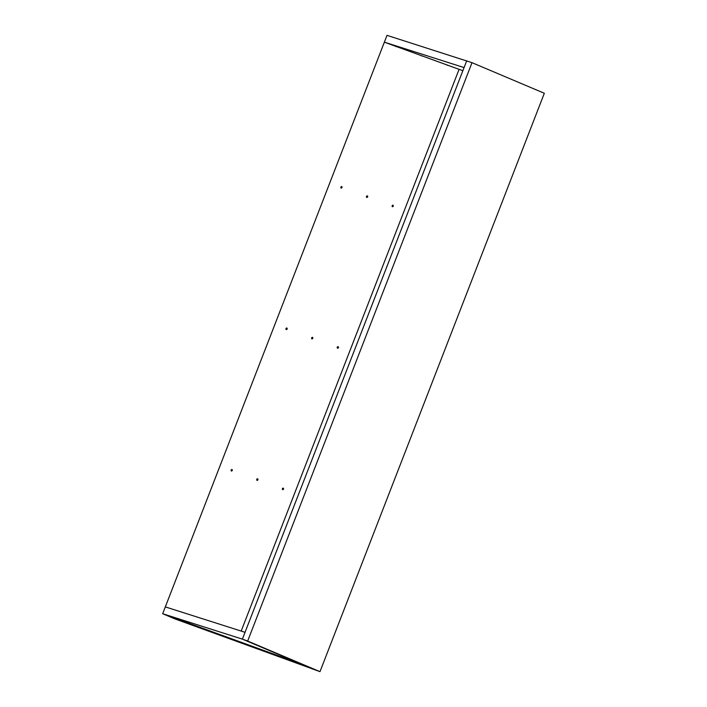<?xml version="1.0" encoding="UTF-8"?>
<svg xmlns="http://www.w3.org/2000/svg" width="707" height="707" viewBox="0 0 707 707"><rect width="100%" height="100%" fill="white"/><g stroke="black" fill="none" stroke-linecap="round" stroke-linejoin="round"><path stroke-width="1.06" d="M472.002 62.676L544.328 93.271L319.988 671.65L247.662 641.055L472.002 62.676L387.012 35.35L162.672 613.729L165.323 606.898L245.037 632.305L242.386 639.137L247.662 641.055M387.012 35.35L384.361 42.173L464.084 67.58L466.726 60.758L242.386 639.137L302.419 664.527L162.672 613.729L314.712 669.732L242.386 639.137L162.672 613.729L174.974 618.925L319.988 671.65M384.361 42.173L462.864 70.718M337.539 348.197A0.813 0.627 -67.1 0 0 338.123 346.677A0.813 0.627 -67.1 0 0 337.539 348.197M341.136 188.089A0.813 0.627 -67.1 0 0 341.728 186.577A0.813 0.627 -67.1 0 0 341.136 188.089M366.774 197.412A0.813 0.627 -67.1 0 0 367.366 195.892A0.813 0.627 -67.1 0 0 366.774 197.412M446.965 64.938A0.813 0.627 -67.1 0 0 447.743 65.212M421.328 55.614A0.813 0.627 -67.1 0 0 422.106 55.897M395.699 46.3A0.813 0.627 -67.1 0 0 396.468 46.574M392.412 206.727A0.813 0.627 -67.1 0 0 392.995 205.216A0.813 0.627 -67.1 0 0 392.412 206.727M231.401 471.021A0.813 0.627 -67.1 0 0 231.984 469.51A0.813 0.627 -67.1 0 0 231.401 471.021M257.03 480.345A0.813 0.627 -67.1 0 0 257.622 478.825A0.813 0.627 -67.1 0 0 257.03 480.345M282.667 489.659A0.813 0.627 -67.1 0 0 283.251 488.148A0.813 0.627 -67.1 0 0 282.667 489.659M286.264 329.559A0.813 0.627 -67.1 0 0 286.856 328.039A0.813 0.627 -67.1 0 0 286.264 329.559M311.902 338.874A0.813 0.627 -67.1 0 0 312.494 337.363A0.813 0.627 -67.1 0 0 311.902 338.874M241.184 631.077L459.073 69.339"/></g></svg>
